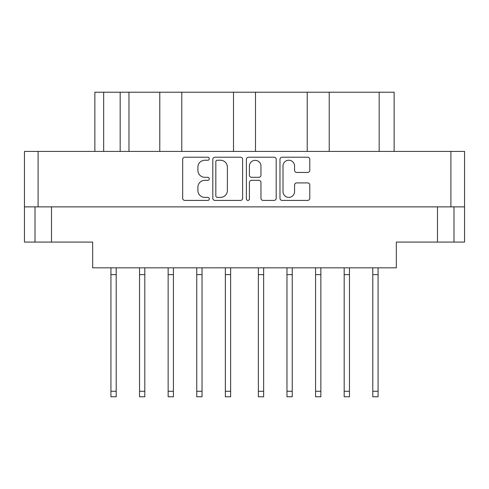 <?xml version="1.0" encoding="UTF-8"?>
<svg xmlns="http://www.w3.org/2000/svg" width="489" height="489" viewBox="0 0 489 489"><rect width="100%" height="100%" fill="white"/><g stroke="black" fill="none" stroke-linecap="round" stroke-linejoin="round"><path stroke-width="0.73" d="M283.003 191.615A5.776 5.776 0 0 0 288.779 197.391A5.776 5.776 0 0 0 294.555 191.615L294.555 185.08A2.158 2.158 0 0 1 296.719 182.917L307.624 182.917A2.158 2.158 0 0 1 309.781 185.08L309.781 198.253A2.158 2.158 0 0 1 307.624 200.417L282.135 200.417A2.158 2.158 0 0 1 279.977 198.253L279.977 159.377A2.158 2.158 0 0 1 282.135 157.213L307.624 157.213A2.158 2.158 0 0 1 309.781 159.377L309.781 170.282A2.158 2.158 0 0 1 307.624 172.446L296.719 172.446A2.158 2.158 0 0 1 294.555 170.282L294.555 166.016A5.776 5.776 0 0 0 288.779 160.239A5.776 5.776 0 0 0 283.003 166.016L283.003 191.615M247.905 200.417A1.51 1.51 0 0 0 249.414 198.901L249.414 182.489A2.158 2.158 0 0 1 251.572 180.325L258.809 180.325A2.158 2.158 0 0 1 260.967 182.489L260.967 198.253A2.158 2.158 0 0 0 263.131 200.417L274.036 200.417A2.158 2.158 0 0 0 276.199 198.253L276.199 159.377A2.158 2.158 0 0 0 274.036 157.213L248.553 157.213A2.158 2.158 0 0 0 246.389 159.377L246.389 198.901A1.51 1.51 0 0 0 247.905 200.417M242.611 198.253L242.611 159.377A2.158 2.158 0 0 0 240.447 157.213L214.964 157.213A2.158 2.158 0 0 0 212.801 159.377L212.801 198.253A2.158 2.158 0 0 0 214.964 200.417L240.447 200.417A2.158 2.158 0 0 0 242.611 198.253M464.55 206.871L24.45 206.871L24.45 151.419L464.55 151.419L464.55 242.079L437.484 242.079L437.484 206.871M204.812 160.239L207.782 160.239A1.51 1.51 0 0 0 209.292 158.729A1.51 1.51 0 0 0 207.782 157.213L184.83 157.213A2.158 2.158 0 0 0 182.672 159.377L182.672 198.253A2.158 2.158 0 0 0 184.83 200.417L207.782 200.417A1.51 1.51 0 0 0 209.292 198.901A1.51 1.51 0 0 0 207.782 197.391L204.812 197.391A6.913 6.913 0 0 1 197.898 190.478L197.898 187.238A6.913 6.913 0 0 1 204.812 180.325L207.782 180.325A1.51 1.51 0 0 0 209.292 178.815A1.51 1.51 0 0 0 207.782 177.305L204.812 177.305A6.913 6.913 0 0 1 197.898 170.392L197.898 167.152A6.913 6.913 0 0 1 204.812 160.239M307.214 151.419L307.214 92.225L255.502 92.225L255.502 151.419M159.781 151.419L159.781 92.225L128.974 92.225L128.974 151.419M233.497 151.419L233.497 92.225L181.786 92.225L181.786 151.419M24.45 206.871L24.45 242.079L35.012 242.079L35.012 206.871M51.516 206.871L51.516 242.079L92.665 242.079L92.665 267.825L396.334 267.825L396.334 242.079L437.484 242.079M453.988 206.871L453.988 242.079L453.988 206.871M51.516 242.079L35.012 242.079M94.866 151.419L94.866 92.225L128.974 92.225M379.171 151.419L379.171 92.225L329.219 92.225L329.219 151.419M379.171 92.225L394.134 92.225L394.134 151.419M181.786 92.225L159.781 92.225M255.502 92.225L233.497 92.225M329.219 92.225L307.214 92.225M217.336 160.239A1.51 1.51 0 0 0 215.826 161.749L215.826 195.881A1.51 1.51 0 0 0 217.336 197.391L220.472 197.391A6.913 6.913 0 0 0 227.385 190.478L227.385 167.152A6.913 6.913 0 0 0 220.472 160.239L217.336 160.239M260.967 166.126A5.776 5.776 0 0 0 255.191 160.349A5.776 5.776 0 0 0 249.414 166.126L249.414 175.141A2.158 2.158 0 0 0 251.572 177.305L258.809 177.305A2.158 2.158 0 0 0 260.967 175.141L260.967 166.126M378.07 267.825L378.07 396.775L372.789 396.775L372.789 267.825M378.07 274.647L372.789 274.647M230.637 267.825L230.637 396.775L225.356 396.775L225.356 267.825M230.637 274.647L225.356 274.647M173.424 267.825L173.424 396.775L168.143 396.775L168.143 267.825M173.424 274.647L168.143 274.647M202.03 267.825L202.03 396.775L196.749 396.775L196.749 267.825M202.03 274.647L196.749 274.647M144.817 267.825L144.817 396.775L139.536 396.775L139.536 267.825M144.817 274.647L139.536 274.647M116.211 267.825L116.211 396.775L110.93 396.775L110.93 267.825M116.211 274.647L110.93 274.647M349.464 267.825L349.464 396.775L344.183 396.775L344.183 267.825M349.464 274.647L344.183 274.647M292.251 267.825L292.251 396.775L286.97 396.775L286.97 267.825M292.251 274.647L286.97 274.647M320.857 267.825L320.857 396.775L315.576 396.775L315.576 267.825M320.857 274.647L315.576 274.647M263.644 267.825L263.644 396.775L258.363 396.775L258.363 267.825M263.644 274.647L258.363 274.647M38.093 151.419L38.093 206.871M450.907 206.871L450.907 151.419M103.668 92.225L103.668 151.419M120.172 151.419L120.172 92.225M378.07 391.273L372.789 391.273M230.637 391.273L225.356 391.273M173.424 391.273L168.143 391.273M202.03 391.273L196.749 391.273M144.817 391.273L139.536 391.273M116.211 391.273L110.93 391.273M349.464 391.273L344.183 391.273M292.251 391.273L286.97 391.273M320.857 391.273L315.576 391.273M263.644 391.273L258.363 391.273"/></g></svg>
